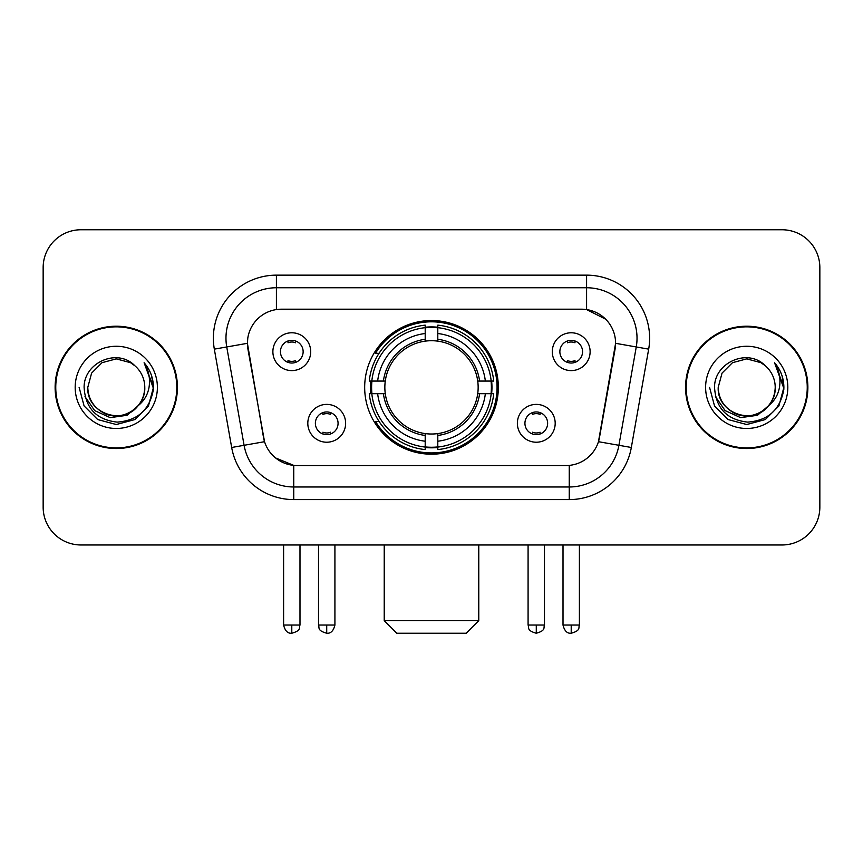 <?xml version="1.0" encoding="UTF-8"?>
<svg xmlns="http://www.w3.org/2000/svg" width="863" height="863" viewBox="0 0 863 863"><rect width="100%" height="100%" fill="white"/><g stroke="black" fill="none" stroke-linecap="round" stroke-linejoin="round"><path stroke-width="1.29" d="M364.671 387.368A66.829 66.829 0 0 0 431.5 454.197A66.829 66.829 0 0 0 498.329 387.368A66.829 66.829 0 0 0 431.5 320.54A66.829 66.829 0 0 0 364.671 387.368M555.189 423.302A18.91 18.91 0 0 1 536.279 442.223A18.91 18.91 0 0 1 517.369 423.302A18.91 18.91 0 0 1 536.279 404.391A18.91 18.91 0 0 1 555.189 423.302M524.931 423.302A11.348 11.348 0 0 0 536.279 434.65A11.348 11.348 0 0 0 547.627 423.302A11.348 11.348 0 0 0 536.279 411.953A11.348 11.348 0 0 0 524.931 423.302M345.632 423.302A18.91 18.91 0 0 1 326.721 442.223A18.91 18.91 0 0 1 307.811 423.302A18.91 18.91 0 0 1 326.721 404.391A18.91 18.91 0 0 1 345.632 423.302M315.373 423.302A11.348 11.348 0 0 0 326.721 434.65A11.348 11.348 0 0 0 338.069 423.302A11.348 11.348 0 0 0 326.721 411.953A11.348 11.348 0 0 0 315.373 423.302M590.119 351.683A18.91 18.91 0 0 1 571.209 370.605A18.91 18.91 0 0 1 552.288 351.683A18.91 18.91 0 0 1 571.209 332.773A18.91 18.91 0 0 1 590.119 351.683M559.86 351.683A11.348 11.348 0 0 0 571.209 363.032A11.348 11.348 0 0 0 582.557 351.683A11.348 11.348 0 0 0 571.209 340.335A11.348 11.348 0 0 0 559.86 351.683M310.712 351.683A18.91 18.91 0 0 1 291.791 370.605A18.91 18.91 0 0 1 272.881 351.683A18.91 18.91 0 0 1 291.791 332.773A18.91 18.91 0 0 1 310.712 351.683M280.443 351.683A11.348 11.348 0 0 0 291.791 363.032A11.348 11.348 0 0 0 303.14 351.683A11.348 11.348 0 0 0 291.791 340.335A11.348 11.348 0 0 0 280.443 351.683M231.672 447.487L214.326 349.137A63.042 63.042 0 0 1 276.408 275.146L586.592 275.146A63.042 63.042 0 0 1 648.674 349.137L631.328 447.487A63.042 63.042 0 0 1 569.246 499.591L293.754 499.591A63.042 63.042 0 0 1 231.672 447.487L264.542 441.694L247.929 349.148A34.045 34.045 0 0 1 281.457 309.191L581.543 309.191A34.045 34.045 0 0 1 615.071 349.148L599.505 437.412A34.045 34.045 0 0 1 565.977 465.545L297.023 465.545A34.045 34.045 0 0 1 263.495 437.412L247.411 343.312L226.742 346.958A50.432 50.432 0 0 1 276.408 287.757L586.592 287.757A50.432 50.432 0 0 1 636.258 346.958L618.911 445.297A50.432 50.432 0 0 1 569.246 486.98L293.754 486.98A50.432 50.432 0 0 1 244.089 445.297L226.742 346.958A50.432 50.432 0 0 1 225.977 338.199M370.669 393.679A61.154 61.154 0 0 1 370.669 381.068M55.124 387.368A61.154 61.154 0 0 0 116.278 448.523A61.154 61.154 0 0 0 177.433 387.368A61.154 61.154 0 0 0 116.278 326.214A61.154 61.154 0 0 0 55.124 387.368M685.567 387.368A61.154 61.154 0 0 0 746.722 448.523A61.154 61.154 0 0 0 807.876 387.368A61.154 61.154 0 0 0 746.722 326.214A61.154 61.154 0 0 0 685.567 387.368M276.408 275.146L276.408 309.569L581.543 309.191L586.592 309.569L605.61 319.159M247.411 343.237L247.789 338.199M565.977 465.545L297.023 465.545M293.754 499.591L293.754 465.384L275.577 457.951M636.258 346.958L615.589 343.312L598.458 441.694L618.911 445.297L636.258 346.958L648.674 349.137M599.505 437.412L599.3 438.48M263.7 438.48L263.495 437.412M819.85 267.584A37.821 37.821 0 0 0 782.029 229.763L80.971 229.763A37.821 37.821 0 0 0 43.15 267.584L43.15 507.153A37.821 37.821 0 0 0 80.971 544.974L782.029 544.974A37.821 37.821 0 0 0 819.85 507.153L819.85 267.584L819.85 507.153M43.15 267.584L43.15 507.153M782.029 229.763L80.971 229.763M80.971 544.974L782.029 544.974M176.807 387.368A60.518 60.518 0 0 0 116.278 326.85A60.518 60.518 0 0 0 55.761 387.368A60.518 60.518 0 0 0 116.278 447.886A60.518 60.518 0 0 0 176.807 387.368M139.935 404.154L127.066 415.286L110.205 417.638L94.693 410.615L84.995 396.613M144.779 387.368C145.75 408.436 119.795 423.42 102.028 412.05C92.924 406.344 88.166 398.113 87.789 387.368L91.607 373.118L102.028 362.687L116.278 358.879L130.529 362.687L134.952 365.836C117.465 347.509 83.797 362.611 84.11 387.368C85.394 408.177 96.419 419.763 117.195 422.115C137.659 420.626 149.72 409.763 153.387 389.504L153.441 387.368C153.334 378.026 150.227 369.817 144.11 362.74C148.76 370.378 150.399 378.587 149.029 387.368C147.692 394.844 144.056 400.95 138.112 405.675A28.501 28.501 0 0 0 144.779 387.368C144.391 398.113 139.644 406.344 130.529 412.05C112.773 423.42 86.818 408.436 87.789 387.368L91.607 373.118L102.028 362.687L116.278 358.879L130.529 362.687L134.952 365.836L130.529 362.687L116.278 358.879L102.028 362.687L91.607 373.118L87.789 387.368C88.166 398.113 92.924 406.344 102.028 412.05C119.795 423.42 145.75 408.436 144.779 387.368A28.501 28.501 0 0 0 134.952 365.836M138.112 405.675C122.988 426.128 86.3 413.043 87.789 387.368M75.178 387.368A41.1 41.1 0 0 0 116.278 428.469A41.1 41.1 0 0 0 157.39 387.368A41.1 41.1 0 0 0 116.278 346.268A41.1 41.1 0 0 0 75.178 387.368M144.11 362.74L153.431 388.447L151.694 376.106L153.431 388.447L151.694 376.106L153.431 388.447L144.391 363.064L153.431 388.447L144.391 363.064L153.441 387.368L148.468 405.955L134.865 419.558L116.278 424.531L97.702 419.558L84.099 405.955L79.116 387.368M144.391 363.064L153.431 388.469M807.239 387.368A60.518 60.518 0 0 0 746.722 326.85A60.518 60.518 0 0 0 686.193 387.368A60.518 60.518 0 0 0 746.722 447.886A60.518 60.518 0 0 0 807.239 387.368M770.368 404.154L757.498 415.286L740.648 417.638L725.125 410.615L715.438 396.613M775.211 387.368C776.182 408.436 750.227 423.42 732.471 412.05C723.356 406.344 718.609 398.113 718.221 387.368L722.04 373.118L732.471 362.687L746.722 358.879L760.972 362.687L765.384 365.836C747.897 347.509 714.23 362.611 714.542 387.368C715.826 408.177 726.862 419.763 747.638 422.115C768.092 420.626 780.152 409.763 783.82 389.504L783.884 387.368C783.777 378.026 780.67 369.817 774.553 362.74C779.203 370.378 780.842 378.587 779.462 387.368C778.135 394.844 774.499 400.95 768.555 405.675A28.501 28.501 0 0 0 775.211 387.368C774.834 398.113 770.076 406.344 760.972 412.05C743.205 423.42 717.25 408.436 718.221 387.368L722.04 373.118L732.471 362.687L746.722 358.879L760.972 362.687L765.384 365.836L760.972 362.687L746.722 358.879L732.471 362.687L722.04 373.118L718.221 387.368C718.609 398.113 723.356 406.344 732.471 412.05C750.227 423.42 776.182 408.436 775.211 387.368A28.501 28.501 0 0 0 765.384 365.836M768.555 405.675C753.431 426.128 716.743 413.043 718.221 387.368M705.61 387.368A41.1 41.1 0 0 0 746.722 428.469A41.1 41.1 0 0 0 787.822 387.368A41.1 41.1 0 0 0 746.722 346.268A41.1 41.1 0 0 0 705.61 387.368M774.553 362.74L783.863 388.447L782.137 376.106L783.863 388.447L782.137 376.106L783.863 388.447L774.834 363.064L783.863 388.447L774.834 363.064L783.884 387.368L778.901 405.955L765.298 419.558L746.722 424.531L728.135 419.558L714.532 405.955L709.559 387.368M774.834 363.064L783.863 388.469M466.171 633.237L396.829 633.237L384.218 620.626L478.782 620.626L466.171 633.237M437.8 447.056L437.8 449.591A62.535 62.535 0 0 0 493.722 393.679L491.187 393.679A60.022 60.022 0 0 1 437.8 447.056L437.8 441.22A54.218 54.218 0 0 0 485.351 393.679L477.724 393.679A46.656 46.656 0 0 0 437.8 341.144L437.8 327.681A60.022 60.022 0 0 1 491.187 381.068L493.722 381.068A62.535 62.535 0 0 0 437.8 325.146L437.8 327.681M371.813 393.679L369.278 393.679A62.535 62.535 0 0 0 425.2 449.591L425.2 447.056A60.022 60.022 0 0 1 371.813 393.679L377.649 393.679A54.218 54.218 0 0 0 425.2 441.22L425.2 433.593A46.656 46.656 0 0 0 477.724 393.679L479.591 393.679A48.501 48.501 0 0 1 437.8 435.459L437.8 441.22M425.2 327.681L425.2 325.146A62.535 62.535 0 0 0 369.278 381.068L371.813 381.068A60.022 60.022 0 0 1 425.2 327.681L425.2 333.517A54.218 54.218 0 0 0 377.649 381.068L385.276 381.068A46.656 46.656 0 0 0 425.2 433.593L425.2 435.459A48.501 48.501 0 0 1 383.409 393.679L377.649 393.679M371.942 393.679A59.892 59.892 0 0 1 371.942 381.068M437.8 327.811A59.892 59.892 0 0 0 425.2 327.811M491.058 381.068A59.892 59.892 0 0 1 491.058 393.679M491.187 381.068L485.351 381.068A54.218 54.218 0 0 0 437.8 333.517M485.351 393.679L491.187 393.679M425.2 441.22L425.2 447.056M477.724 381.068L485.351 381.068M437.8 433.668L437.8 435.459M425.2 433.593A46.656 46.656 0 0 1 385.276 393.679L383.409 393.679M437.8 446.926A59.892 59.892 0 0 1 425.2 446.926M377.649 381.068L371.813 381.068M425.2 341.068L425.2 333.517M437.8 341.144A46.656 46.656 0 0 0 385.276 381.068L383.409 381.068A48.501 48.501 0 0 1 425.2 339.278M437.8 341.068L437.8 339.278A48.501 48.501 0 0 1 479.591 381.068M379.04 353.323L375.47 353.323A65.566 65.566 0 0 1 497.066 387.368A65.566 65.566 0 0 1 375.47 421.414L379.04 421.414M288.015 362.384L288.015 360.594A9.676 9.676 0 0 0 295.578 360.594L295.578 362.384M295.578 340.993L295.578 342.784A9.676 9.676 0 0 0 288.015 342.784L288.015 340.993M567.423 362.384L567.423 360.594A9.676 9.676 0 0 0 574.985 360.594L574.985 362.384M574.985 340.993L574.985 342.784A9.676 9.676 0 0 0 567.423 342.784L567.423 340.993M322.935 434.003L322.935 432.212A9.676 9.676 0 0 0 330.507 432.212L330.507 434.003M330.507 412.6L330.507 414.402A9.676 9.676 0 0 0 322.935 414.402L322.935 412.6M532.493 434.003L532.493 432.212A9.676 9.676 0 0 0 540.065 432.212L540.065 434.003M540.065 412.6L540.065 414.402A9.676 9.676 0 0 0 532.493 414.402L532.493 412.6M586.592 275.146L586.592 309.569M569.246 465.384L569.246 499.591M214.326 349.137L226.742 346.958M618.911 445.297L631.328 447.487M437.8 433.593A46.656 46.656 0 0 0 477.724 393.679M425.2 447.498A60.453 60.453 0 0 0 437.8 447.498M491.63 393.679A60.453 60.453 0 0 0 491.63 381.068M437.8 327.239A60.453 60.453 0 0 0 425.2 327.239M291.791 625.049L283.603 625.049C285.027 630.885 287.757 633.625 291.791 633.237L291.791 625.049L299.99 625.049L299.99 544.974M571.209 625.049L563.01 625.049C564.445 630.885 567.174 633.625 571.209 633.237L571.209 625.049L579.397 625.049L579.397 544.974M326.721 625.049L318.523 625.049C319.688 627.584 316.775 630.475 326.721 633.237L326.721 625.049L334.92 625.049L334.92 544.974M536.279 625.049L528.08 625.049C529.246 627.584 526.333 630.475 536.279 633.237L536.279 625.049L544.477 625.049L544.477 544.974M478.782 544.974L478.782 620.626M384.218 544.974L384.218 620.626M283.603 625.049L283.603 544.974M299.99 625.049C298.835 627.584 301.737 630.475 291.791 633.237M563.01 625.049L563.01 544.974M579.397 625.049C578.242 627.584 581.155 630.475 571.209 633.237M318.523 625.049L318.523 544.974M334.92 625.049C333.485 630.885 330.756 633.625 326.721 633.237M528.08 625.049L528.08 544.974M544.477 625.049C543.312 627.584 546.225 630.475 536.279 633.237"/></g></svg>
